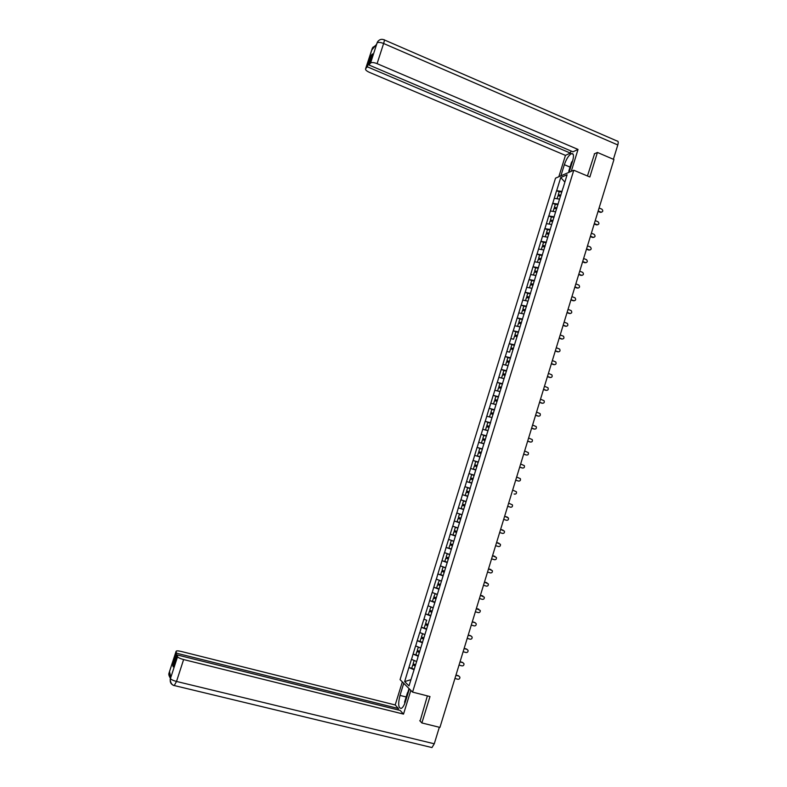 <?xml version="1.0" encoding="UTF-8"?>
<svg xmlns="http://www.w3.org/2000/svg" width="787" height="787" viewBox="0 0 787 787"><rect width="100%" height="100%" fill="white"/><g stroke="black" fill="none" stroke-linecap="round" stroke-linejoin="round"><path stroke-width="1.18" d="M555.524 178.167L400.062 679.634L412.565 692.107L573.782 170.238L555.524 178.167M410.932 679.663L404.646 681.601L409.004 685.91L417.72 658.06M404.646 681.601L408.915 667.514L411.798 668.271M416.559 661.483L411.444 659.329L408.915 667.514M411.522 659.398L413.077 654.076L416.087 654.882M420.72 648.016L415.605 645.911L413.077 654.076M415.684 645.97L417.228 640.667L420.396 641.523M424.882 634.578L419.756 632.512L417.228 640.667M419.825 632.571L421.37 627.278L424.724 628.193M426.761 620.284L423.888 619.143L421.37 627.278M423.967 619.192L425.511 613.919L429.082 614.913M433.165 607.78L428.03 605.793L425.511 613.919M428.108 605.842L429.643 600.579L433.489 601.662M437.306 594.411L432.152 592.463L429.643 600.579M432.23 592.513L433.765 587.259L437.966 588.46M441.428 581.062L436.273 579.163L433.765 587.259M436.352 579.212L437.877 573.969L442.56 575.327M445.55 567.742L440.386 565.883L437.877 573.969M440.464 565.922L441.989 560.698L447.321 562.262M449.662 554.451L444.488 552.622L441.989 560.698M444.576 552.671L446.091 547.447L451.433 549.041M453.765 541.181L448.59 539.39L446.091 547.447M448.669 539.429L450.184 534.225L455.516 535.839M457.867 527.929L452.682 526.188L450.184 534.225M452.761 526.218L454.276 521.024L459.598 522.657M461.959 514.698L456.765 512.996L454.276 521.024M456.844 513.026L458.359 507.851L463.661 509.494M466.042 501.496L460.838 499.834L458.359 507.851M460.926 499.863L462.431 494.698L467.724 496.361L462.52 494.718M470.203 488.343L464.91 486.691L462.431 494.698M464.989 486.72L468.963 473.577L474.246 475.269M474.276 475.191L468.963 473.577M469.052 473.597L473.026 460.484L478.289 462.195M478.339 462.058L473.026 460.484M473.115 460.503L477.07 447.41L482.333 449.141M482.392 448.944L477.07 447.41M477.158 447.429L481.113 434.365L486.356 436.116M486.435 435.85L481.113 434.365M481.201 434.375L485.146 421.34L490.153 423.032M490.478 422.786L485.146 421.34M485.235 421.35L489.17 408.335L493.577 409.84M494.511 409.742L489.17 408.335M489.268 408.345L493.193 395.349L497.158 396.727M498.545 396.727L493.193 395.349M493.282 395.359L497.207 382.393L500.837 383.663M502.559 383.722L497.207 382.393M497.295 382.393L501.211 369.457L504.585 370.647M506.572 370.746L501.211 369.457M501.309 369.457L505.205 356.541L508.363 357.672M510.576 357.8L505.205 356.541M505.303 356.541L509.199 343.653L512.18 344.736M514.58 344.863L509.199 343.653M509.297 343.644L513.183 330.786L516.016 331.819M518.574 331.957L513.183 330.786M513.281 330.776L517.167 317.938L519.873 318.942L518.869 322.109L521.368 322.916M522.558 319.079L517.167 317.938M517.266 317.928L521.132 305.11L523.817 306.123M526.533 306.212L521.132 305.11M521.24 305.1L525.096 292.311L527.772 293.325L526.808 296.453L529.297 297.27M530.507 293.374L525.096 292.311M525.204 292.292L529.061 279.533L531.727 280.556M534.471 280.556L529.061 279.533M529.159 279.513L533.006 266.773L535.672 267.806M538.426 267.757L533.006 266.773M533.114 266.744L536.95 254.034L539.616 255.077M542.381 254.978L536.95 254.034M537.059 254.004L540.885 241.324L543.542 242.376M546.326 242.229L540.885 241.324M540.994 241.294L544.82 228.633L547.467 229.686M550.261 229.499L544.82 228.633M544.929 228.594L548.746 215.963L551.392 217.025M554.196 216.789L548.746 215.963M548.854 215.923L552.661 203.312L555.297 204.384M558.111 204.108L552.661 203.312M552.769 203.272L556.576 190.68L559.203 191.772M562.036 191.438L556.576 190.68M556.675 190.641L560.747 177.508L567.093 174.773L563.039 188.172M490.635 421.96L562.971 188.083M490.734 421.97L486.553 435.172M486.641 435.191L482.461 448.403M482.549 448.423L478.447 461.703M470.134 488.255L478.358 461.664M470.223 488.274L417.622 658.06M418.271 656.25L413.145 654.145M422.432 642.802L417.307 640.726M426.593 629.364L421.448 627.337M430.735 615.965L425.59 613.968M434.877 602.576L429.722 600.629M439.008 589.227L433.844 587.309M443.13 575.887L437.966 574.008M447.242 562.577L442.078 560.737M451.354 549.287L446.18 547.486M455.457 536.026L450.272 534.265M459.559 522.784L454.365 521.063M463.641 509.563L458.437 507.881M471.708 483.169L466.583 481.585M475.771 470.026L470.646 468.472M479.834 456.893L474.699 455.388M483.887 443.799L478.742 442.324M487.93 430.715L482.785 429.279M492.003 417.553L486.809 416.254M495.997 404.626L490.842 403.259M500.02 391.611L494.856 390.283M504.044 378.626L498.869 377.337M508.048 365.66L502.873 364.401M509.661 352.153L506.867 351.494M513.606 339.236L510.861 338.607M520.04 326.9L514.846 325.749M524.024 314.023L518.82 312.901M527.998 301.165L522.784 300.083M531.963 288.337L526.749 287.294M535.927 275.529L530.704 274.515M539.882 262.74L534.658 261.766M543.827 249.981L538.593 249.036M547.772 237.231L542.528 236.326M551.707 224.511L546.463 223.636M555.632 211.811L550.379 210.975M559.557 199.131L554.294 198.324M564.83 182.082L560.747 177.508M573.782 170.238L589.856 176.996L597.412 152.452L594.264 153.859M597.412 152.452L613.949 159.535L439.933 727.414L421.871 722.948L429.997 696.554L412.565 692.107M419.746 720.695L421.871 722.948M414.11 669.727L408.984 667.583M464.91 486.691L470.193 488.373M601.553 212.234L601.052 212.175C603.039 211.792 603.304 210.788 601.858 209.155L599.094 208.014M560.757 195.55L558.288 194.733L559.252 191.625L561.849 192.048M560.885 195.166L558.288 194.733M560.462 196.199L557.963 195.786L557.048 198.747M600.943 212.136L598.179 210.995M600.363 212.323L598.061 211.378M597.677 224.816L597.126 224.738C599.163 224.413 599.458 223.41 598.002 221.737L595.238 220.606M556.852 208.191L554.373 207.375L555.337 204.256L557.934 204.689M556.97 207.817L554.373 207.375M556.547 208.86L554.048 208.427L553.123 211.408M597.087 224.718L594.313 223.597M596.507 224.895L594.205 223.961M593.792 237.428L593.231 237.33C595.297 237.054 595.602 236.051 594.155 234.339L591.371 233.218M552.936 220.852L550.457 220.035L551.421 216.907L554.018 217.36M553.045 220.498L550.457 220.035M552.631 221.531L550.133 221.088L549.198 224.098M593.231 237.33L590.447 236.208M592.65 237.497L590.348 236.562M589.896 250.059L589.365 249.961C591.401 249.715 591.726 248.722 590.348 247L587.496 245.849M549.011 233.532L546.532 232.716L547.506 229.588L550.093 230.05M549.119 233.188L546.532 232.716M548.795 234.251L546.208 233.778L545.273 236.798M589.365 249.961L586.581 248.849M588.794 250.109L586.472 249.184M585.99 262.71L585.489 262.612C587.496 262.396 587.85 261.412 586.541 259.671L583.62 258.51M545.086 246.233L542.597 245.426L543.571 242.288L546.158 242.77M545.184 245.908L542.597 245.426M544.86 246.97L542.273 246.479L541.328 249.528M585.489 262.612L582.695 261.51M584.918 262.75L582.596 261.835M582.085 275.381L581.603 275.293C583.59 275.096 583.954 274.122 582.724 272.381L579.734 271.19M541.151 258.962L538.662 258.146L539.636 255.008L542.213 255.509M541.249 258.648L538.662 258.146M540.915 259.71L538.338 259.208L537.383 262.278M581.603 275.293L578.809 274.201M581.042 275.411L578.72 274.496M569.335 171.556L568.853 170.897L571.539 162.211L572.641 160.843M404.793 703.401L404.616 701.974L407.499 692.649L408.374 692.117M569.119 172.264L572.621 160.932C574.038 155.737 573.674 153.288 571.549 153.593C568.814 155.098 566.414 158.797 564.348 164.69L560.895 175.835M571.264 171.34L578.032 149.432L572.975 151.822L368.877 64.967L370.569 63.029L377.111 42.852L376.668 44.18L371.749 50.034L372.133 48.804L365.621 68.715C365.188 69.768 366.417 70.968 369.329 72.315L565.45 155.383L570.349 153.071L570.988 150.986M558.839 176.731L565.45 155.383M578.032 149.432L377.081 63.649C373.884 62.409 371.71 62.212 370.569 63.029M384.41 39.96L617.057 141.011C618.287 140.893 618.533 142.201 617.795 144.956L613.398 159.299M368.877 64.967L372.467 53.939L370.864 55.828L367.293 66.797L365.64 68.685M367.293 66.797L570.349 153.071M594.578 153.721L587.446 175.983M370.864 55.828L371.73 56.202M568.607 172.491L569.031 171.133M376.855 43.551L376.639 44.21M378.114 41.091L377.121 42.842M373.127 47.043L372.133 48.794M406.171 696.967L399.993 695.413C397.897 704.011 398.35 708.339 401.35 708.389C402.905 707.483 404.302 705.103 405.551 701.247L409.368 688.92M399.993 695.413L403.741 683.303M402.334 681.896L395.192 704.955L398.429 708.516L176.563 653.21L176.052 651.459L169.057 673.013L169.51 671.675L170.868 677.174L170.425 678.601L177.567 656.692C178.157 657.666 180.174 658.621 183.617 659.555L176.514 681.453L434.276 743.784L439.333 727.267M397.996 709.884L398.429 708.516M173.652 665.33L172.687 665.094L173.16 666.864L177.045 654.902L400.16 710.425L403.505 714.104L183.617 659.555M410.834 690.386L403.505 714.104M395.192 704.955L181.128 651.429C177.882 650.692 176.19 650.692 176.052 651.429L169.195 672.501M434.276 743.784L431.974 747.561L430.942 747.345M177.045 654.902L177.567 656.692M172.687 665.094L176.563 653.21M420.091 721.059L427.38 695.885M407.814 692.462L409.014 688.566M170.051 673.859L169.107 672.915M170.405 678.591L169.057 673.023M170.474 678.502C171.045 679.545 173.061 680.519 176.514 681.453L174.222 685.575C171.015 684.474 169.726 682.221 170.356 678.817L170.415 678.601M578.17 288.081L577.717 287.983C579.665 287.816 580.058 286.852 578.898 285.101L575.838 283.891M537.206 271.712L534.717 270.895L535.691 267.747L538.269 268.259M537.295 271.417L534.717 270.895M536.97 272.479L534.393 271.958L533.438 275.047M577.717 287.983L574.913 286.901M577.156 288.091L574.835 287.186M574.235 300.791L573.821 300.703C575.74 300.555 576.153 299.601 575.061 297.85L571.942 296.61M533.261 284.481L530.763 283.664L531.746 280.516L534.324 281.048M533.34 284.196L530.763 283.664M533.015 285.268L530.438 284.727L529.474 287.835M573.821 300.703L571.018 299.631M573.27 300.791L570.939 299.906M570.3 313.531L569.926 313.442C571.815 313.315 572.247 312.38 571.214 310.629L568.037 309.36M529.385 297.004L526.808 296.453M530.359 293.846L527.782 293.295M529.051 298.076L526.473 297.525L525.509 300.654M569.926 313.442L567.112 312.38M569.375 313.521L567.034 312.636M566.365 326.29L566.02 326.202C567.88 326.103 568.322 325.169 567.358 323.418L564.122 322.119M525.342 310.078L522.843 309.271L523.817 306.104L526.395 306.664M525.411 309.842L522.843 309.271M525.086 310.904L522.509 310.344L521.535 313.492M566.02 326.202L563.197 325.149M565.469 326.261L563.128 325.385M562.41 339.059L562.105 338.99C563.935 338.902 564.397 337.987 563.492 336.236L560.206 334.908M521.437 322.69L518.869 322.109M522.42 319.512L519.853 318.932M521.112 323.762L518.535 323.182L517.561 326.349M562.105 338.99L559.282 337.948M561.554 339.03L559.213 338.164M558.455 351.868L558.18 351.799C559.98 351.72 560.462 350.815 559.626 349.084L556.281 347.716M517.393 335.774L514.895 334.967L515.879 331.789L518.436 332.38M517.452 335.567L514.895 334.967M517.128 336.639L514.56 336.039L513.577 339.217M558.18 351.799L555.347 350.766M557.639 351.828L555.288 350.963M554.491 364.686L554.255 364.627C556.025 364.568 556.527 363.673 555.74 361.941L552.346 360.554M513.409 348.651L510.901 347.844L511.894 344.667L514.452 345.277M513.468 348.464L510.901 347.844M513.134 349.536L510.576 348.916L509.592 352.104M554.255 364.627L551.421 363.594M553.714 364.637L551.362 363.791M550.516 377.524L550.32 377.475C552.071 377.435 552.572 376.55 551.844 374.828L548.411 373.402M509.415 361.558L506.917 360.751L507.9 357.564L510.458 358.183M509.474 361.381L506.917 360.751M508.058 365.63L505.716 365.089M509.14 362.453L506.582 361.823L505.588 365.011M550.32 377.475L547.477 376.461M549.788 377.475L547.427 376.629M546.532 390.391L546.375 390.342C548.096 390.313 548.618 389.447 547.949 387.735L544.466 386.279M505.421 374.474L502.913 373.677L503.896 370.48L506.464 371.12M505.47 374.317L502.913 373.677M504.054 378.577L501.772 378.065M505.136 375.399L502.578 374.75L501.594 377.947M546.375 390.342L543.532 389.339M545.853 390.332L543.483 389.496M542.538 403.269L542.43 403.239C544.122 403.219 544.663 402.364 544.033 400.662L540.512 399.186M501.417 387.42L498.909 386.624L499.893 383.426L502.45 384.086M501.457 387.283L498.909 386.624M500.05 391.542L497.846 391.05M501.122 388.365L498.574 387.696L497.581 390.903M542.43 403.239L539.577 402.246M541.909 403.21L539.538 402.383M538.544 416.175L538.475 416.156C540.148 416.146 540.689 415.3 540.108 413.618L536.557 412.103M497.404 400.396L494.895 399.589L495.879 396.382L498.437 397.061M497.443 400.268L494.895 399.589M496.026 404.538L493.931 404.075M497.109 401.35L494.561 400.672L493.567 403.879M538.475 416.156L535.613 415.172M537.954 416.107L535.573 415.29M531.648 428.118L534.511 429.092C536.163 429.092 536.714 428.256 536.183 426.584L532.592 425.049M493.39 413.382L490.872 412.585L491.865 409.378L494.413 410.066M493.419 413.283L490.872 412.585M493.085 414.365L490.537 413.667L489.544 416.874M533.999 429.033L531.619 428.226M530.507 442.048L530.536 442.058C532.169 442.068 532.74 441.241 532.238 439.579L528.618 438.015M489.366 426.397L486.848 425.6L487.842 422.383L490.39 423.091M489.386 426.308L486.848 425.6M487.97 430.597L485.51 429.899L487.94 430.676M489.052 427.4L486.504 426.682L485.51 429.899M530.536 442.058L527.674 441.094M530.035 441.979L527.644 441.173M526.444 455.014L526.562 455.043C528.175 455.053 528.746 454.237 528.293 452.594L524.634 451M485.333 439.441L482.805 438.634L483.808 435.418L486.346 436.146M485.353 439.362L482.805 438.634M483.926 443.652L481.477 442.943L483.907 443.72M485.018 440.454L482.47 439.726L481.477 442.943M526.562 455.043L523.689 454.089M526.06 454.945L523.67 454.158M522.371 467.999L522.578 468.049C524.172 468.068 524.752 467.262 524.339 465.629L520.65 464.015M481.29 452.495L478.771 451.699L479.765 448.472L482.303 449.21M481.31 452.446L478.771 451.699M479.883 456.735L477.434 456.017L479.863 456.785M480.975 453.528L478.427 452.791L477.434 456.017M522.578 468.049L519.705 467.104M522.086 467.94L519.686 467.153M518.289 480.995L518.594 481.073C520.158 481.103 520.758 480.306 520.374 478.683L516.656 477.05M474.718 464.783L477.256 465.54L474.718 464.783L475.722 461.546L478.26 462.303M475.83 469.849L473.38 469.101L475.82 469.878M476.922 466.632L474.384 465.874L473.38 469.101M518.594 481.073L515.701 480.139M518.092 480.955L515.692 480.178M514.196 494.02L514.6 494.128C516.144 494.157 516.744 493.37 516.4 491.767L512.652 490.104M473.194 478.683L470.665 477.886L471.659 474.65L474.197 475.427M473.203 478.663L470.665 477.886M471.856 483.002L469.318 482.215L471.856 483.021M472.859 479.755L470.321 478.978L469.318 482.215M514.6 494.128L514.108 493.99M510.596 507.202L507.694 506.287L510.596 507.202C512.13 507.241 512.731 506.454 512.416 504.861L508.648 503.178M466.602 491.019L469.131 491.806L466.602 491.019L467.606 487.773L470.134 488.56M467.793 496.154L465.255 495.357L466.258 492.111L468.796 492.908M503.68 519.39L506.582 520.296C508.097 520.335 508.717 519.568 508.422 517.984L504.634 516.282L507.113 517.049M463.533 500.916L466.061 501.732L463.533 500.916L462.53 504.172L465.058 504.979M463.71 509.337L461.182 508.51L462.185 505.264L464.724 506.061M464.724 506.08L462.185 505.264M499.656 532.524L502.568 533.419C504.064 533.458 504.683 532.701 504.418 531.127L500.611 529.405M461.91 514.855L459.46 514.088L458.447 517.344L460.975 518.171M461.9 514.885L459.46 514.088M459.628 522.529L457.099 521.692L458.113 518.446L460.651 519.243M460.641 519.272L458.113 518.446M503.041 530.123L500.621 529.376M495.623 545.676L498.545 546.562C500.03 546.601 500.65 545.853 500.414 544.289L496.577 542.558M457.827 528.047L455.378 527.28L454.365 530.536L456.893 531.382M457.818 528.097L455.378 527.28M455.545 535.75L453.017 534.904L454.03 531.638L456.568 532.435M456.549 532.494L454.03 531.638M499.017 543.246L496.597 542.509M491.59 558.849L494.511 559.724C495.977 559.773 496.607 559.026 496.4 557.481L492.544 555.72M453.735 541.259L451.285 540.502L450.272 543.758L452.8 544.624M453.725 541.328L451.285 540.502M451.443 549.001L448.924 548.136L449.938 544.87L452.476 545.657M452.456 545.725L449.938 544.87M494.993 556.389L492.564 555.661M487.547 572.051L490.468 572.916C491.934 572.966 492.564 572.218 492.377 570.693L488.501 568.922M449.643 554.501L447.193 553.733L446.18 557.009L448.698 557.885M449.623 554.579L447.193 553.733M447.341 562.272L444.822 561.387L445.835 558.111L448.383 558.908M448.354 558.996L445.835 558.111M490.96 569.552L488.53 568.834M483.493 585.272L486.425 586.128C487.871 586.177 488.511 585.439 488.343 583.924L484.458 582.134M445.54 567.761L443.081 566.994L442.068 570.27L444.586 571.175M445.511 567.86L443.081 566.994M443.229 575.563L440.71 574.658L441.723 571.382L444.281 572.179M444.242 572.277L441.723 571.382M486.927 582.744L484.487 582.036M479.431 598.514L482.372 599.36C483.808 599.409 484.448 598.681 484.3 597.176L480.395 595.375M439.431 580.334L437.956 583.57L440.474 584.485M441.399 581.16L438.969 580.285M439.116 588.883L436.598 587.958L437.611 584.672L440.169 585.469M440.13 585.587L437.611 584.672M482.874 595.956L480.434 595.257M475.368 611.784L478.309 612.62C479.736 612.67 480.385 611.942 480.257 610.446L476.332 608.636M435.191 593.624L433.834 596.88L436.352 597.815M437.277 594.49L434.857 593.595M434.985 602.222L432.476 601.278L433.489 597.992L436.047 598.779M436.008 598.927L433.489 597.992M478.821 609.197L476.371 608.499M471.295 625.075L474.246 625.901C475.653 625.95 476.312 625.232 476.194 623.747L475.21 622.743L472.259 621.927M430.971 606.934L429.712 610.22L432.22 611.165M433.145 607.839L430.725 606.925M430.853 615.582L428.344 614.627L429.368 611.332L431.925 612.119M431.876 612.286L429.368 611.332M474.758 622.458L472.308 621.769M467.212 638.395L470.173 639.201C471.57 639.251 472.23 638.542 472.131 637.067L471.138 636.044L468.186 635.237M426.593 620.284L425.57 623.579L428.079 624.544M426.711 628.97L424.203 627.996L425.226 624.691L427.794 625.488M427.735 625.665L425.226 624.691M470.695 635.739L468.235 635.06M463.13 651.734L466.091 652.531C467.478 652.58 468.137 651.872 468.068 650.406L467.055 649.373L464.094 648.567M422.56 633.663L421.429 636.968L423.937 637.952M424.872 634.607L422.452 633.663M422.57 642.379L420.061 641.385L421.084 638.08L423.652 638.877M423.593 639.064L421.084 638.08M466.622 649.049L464.153 648.38M459.028 665.094L461.999 665.881C463.386 665.93 464.045 665.222 463.986 663.766L462.972 662.713L460.002 661.926M418.359 647.062L417.287 650.377L419.786 651.38M420.72 648.026L418.31 647.062M418.409 655.817L415.91 654.804L416.933 651.488L419.501 652.285M419.432 652.492L416.933 651.488M462.54 662.379L460.07 661.719M454.935 678.483L457.906 679.26C459.283 679.299 459.942 678.601 459.893 677.154L458.88 676.082L455.909 675.305M414.808 660.755L414.149 660.49L413.126 663.805L415.625 664.828M414.247 669.275L411.749 668.252L412.782 664.926L415.349 665.713M415.28 665.95L412.782 664.926M458.447 675.728L455.978 675.079M617.795 144.956L383.623 43.492L377.081 63.649M570.034 167.09L564.348 164.69M377.583 41.819C379.373 39.448 381.518 38.77 384.007 39.783C384.646 39.36 384.518 40.599 383.623 43.492C380.436 42.252 378.262 42.065 377.101 42.951M371.887 49.463L372.064 48.961M373.097 48.43L372.113 48.892M507.536 517.187L507.044 517.02M600.471 212.362L601.052 212.175M596.556 224.915L597.126 224.738M573.182 154.291L571.549 153.593M377.012 43.049L377.416 42.124M372.458 48.027L365.621 68.715M372.644 47.702L375.527 45.538M431.974 747.561L174.665 685.644C170.759 685.526 169.707 678.906 170.356 678.817M168.989 673.229C168.497 674.252 168.979 675.964 170.445 678.355M170.376 678.748L170.858 677.145"/></g></svg>
